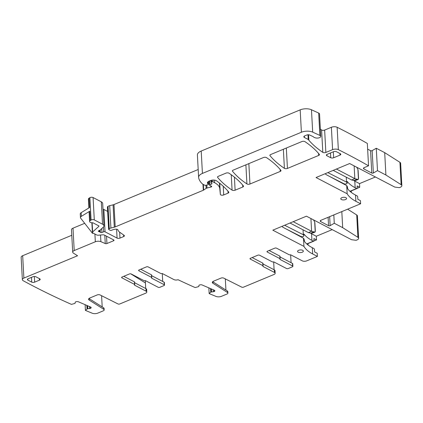 <?xml version="1.0" encoding="UTF-8"?>
<svg xmlns="http://www.w3.org/2000/svg" width="423" height="423" viewBox="0 0 423 423"><rect width="100%" height="100%" fill="white"/><g stroke="black" fill="none" stroke-linecap="round" stroke-linejoin="round"><path stroke-width="0.63" d="M357.9 169.337L358.44 179.236L358.048 179.484L358.545 178.321L358.128 170.58L357.9 169.337L356.705 167.222M358.233 179.468L355.912 180.372L354.003 180.505L351.624 179.971L333.224 170.379M355.912 180.372L358.048 179.484L354.828 178.638L336.428 169.047M314.686 221.98L315.22 231.878L314.834 232.127L315.325 230.963L314.908 223.222L314.686 221.98L313.485 219.865M315.013 232.105L312.697 233.015L310.783 233.147L308.409 232.613L290.004 223.021M312.697 233.015L314.834 232.127L311.608 231.281L293.208 221.689M102.197 306.913L101.594 295.714M85.123 304.682L85.43 310.387L86.556 310.873A791.687 362.469 176.9 0 0 92.293 313.237A4.13 1.893 176.9 0 0 97.787 313.12L103.254 310.847A2.48 1.137 176.9 0 0 104.164 309.895L104.084 308.43A2.48 1.137 -3.1 0 0 103.661 307.838L89.084 298.59A3.305 1.512 -3.1 0 1 88.973 298.516M134.609 282.707L145.956 288.623A3.098 1.417 176.9 0 1 146.649 289.454L146.792 292.023A3.098 1.417 176.9 0 1 145.649 293.208L119.772 303.973A1.237 0.566 176.9 0 1 118.049 303.968L100.055 294.942A2.067 0.946 176.9 0 0 97.179 294.942L89.813 298.004A3.305 1.512 176.9 0 0 88.597 299.273A3.305 1.512 176.9 0 0 89.163 300.06L103.741 309.303A2.48 1.137 176.9 0 1 104.164 309.895M71.783 235.278L22.673 255.709L23.884 278.08A4.13 1.893 176.9 0 0 22.361 279.661A4.13 1.893 176.9 0 0 23.239 280.745A791.687 362.469 176.9 0 0 70.313 303.883L71.439 304.37L74.58 303.524L75.151 303.206L75.178 302.376A1.443 0.661 176.9 0 1 75.617 301.895L75.722 301.842A1.443 0.661 176.9 0 1 76.748 301.615L77.303 301.594A1.443 0.661 176.9 0 1 78.318 301.752L90.696 307.082A1.443 0.661 176.9 0 1 91.104 307.505L91.104 307.537A1.443 0.661 176.9 0 0 91.104 307.505M90.591 307.035L90.659 308.272A1.443 0.661 176.9 0 0 91.098 307.791L91.104 307.537M90.659 308.272L90.554 308.325A1.443 0.661 176.9 0 1 89.528 308.557L87.582 308.653L85.43 310.387M146.792 292.023A3.098 1.417 176.9 0 0 146.094 291.188L134.694 285.245A0.825 0.381 176.9 0 1 134.509 285.023A0.825 0.381 176.9 0 1 134.609 284.827A0.825 0.381 176.9 0 0 134.715 284.631A0.825 0.381 176.9 0 0 134.53 284.409L121.898 277.821A1.237 0.566 176.9 0 1 121.623 277.488A1.237 0.566 176.9 0 1 122.078 277.017L129.443 273.951A1.237 0.566 176.9 0 1 131.183 273.961L143.889 280.586A0.825 0.381 176.9 0 0 144.772 280.671A0.825 0.381 176.9 0 1 145.655 280.756L158.154 287.27A1.237 0.566 176.9 0 0 159.894 287.28L164.055 285.546A1.237 0.566 176.9 0 0 164.51 285.076A1.237 0.566 176.9 0 0 164.235 284.742L164.098 282.173A1.237 0.566 -3.1 0 1 164.373 282.506L164.51 285.076M151.513 275.241A0.825 0.381 176.9 0 0 151.619 275.045L151.757 277.61A0.825 0.381 176.9 0 1 151.656 277.805A0.825 0.381 176.9 0 0 151.55 278.001A0.825 0.381 176.9 0 0 151.735 278.223L164.235 284.742M151.757 277.61A0.825 0.381 176.9 0 0 151.571 277.388L138.866 270.762L138.829 270.07M214.324 290.22L214.387 291.458A1.443 0.661 176.9 0 0 214.826 290.976L214.836 290.723A1.443 0.661 176.9 0 0 214.836 290.696A1.443 0.661 176.9 0 0 214.429 290.268L202.046 284.938A1.443 0.661 176.9 0 0 201.031 284.779L200.476 284.801A1.443 0.661 176.9 0 0 199.45 285.028L199.344 285.081A1.443 0.661 176.9 0 0 198.905 285.567L198.879 286.392L198.308 286.709L195.167 287.555L194.041 287.069A791.687 362.469 176.9 0 1 178.057 279.725L178.046 279.719A3.098 1.417 176.9 0 1 173.948 279.603L162.543 273.655A0.825 0.381 176.9 0 0 161.66 273.57A0.825 0.381 176.9 0 1 160.777 273.485L148.15 266.902A1.237 0.566 176.9 0 0 146.411 266.892L139.045 269.959A1.237 0.566 176.9 0 0 138.591 270.429A1.237 0.566 176.9 0 0 138.866 270.762M214.387 291.458L214.287 291.51A1.443 0.661 176.9 0 1 213.255 291.743L210.77 292.113L209.158 293.573L210.289 294.059A791.687 362.469 176.9 0 0 216.021 296.423A4.13 1.893 176.9 0 0 221.515 296.306L226.982 294.033A2.48 1.137 176.9 0 0 227.897 293.081A2.48 1.137 176.9 0 0 227.468 292.494L212.896 283.246A3.305 1.512 176.9 0 1 212.325 282.458A3.305 1.512 176.9 0 1 213.546 281.195L220.906 278.128A2.067 0.946 176.9 0 1 223.788 278.128L241.776 287.159A1.237 0.566 176.9 0 0 243.505 287.159L274.019 274.464A3.098 1.417 176.9 0 0 275.161 273.274A3.098 1.417 176.9 0 0 274.469 272.444L263.064 266.501A0.825 0.381 176.9 0 1 262.879 266.279A0.825 0.381 176.9 0 1 262.984 266.083A0.825 0.381 176.9 0 0 263.085 265.882A0.825 0.381 176.9 0 0 262.9 265.665L250.273 259.077A1.237 0.566 176.9 0 1 249.993 258.744A1.237 0.566 176.9 0 1 250.453 258.273L257.813 255.206A1.237 0.566 176.9 0 1 259.553 255.217L272.259 261.842A0.825 0.381 176.9 0 0 273.142 261.927A0.825 0.381 176.9 0 1 274.025 262.011L286.524 268.526A1.237 0.566 176.9 0 0 288.264 268.536L292.425 266.802A1.237 0.566 176.9 0 0 292.885 266.331A1.237 0.566 176.9 0 0 292.605 265.998L292.467 263.429A1.237 0.566 -3.1 0 1 292.742 263.762L292.885 266.331M279.889 256.497A0.825 0.381 176.9 0 0 279.989 256.296L280.126 258.865A0.825 0.381 176.9 0 1 280.026 259.061A0.825 0.381 176.9 0 0 279.926 259.257A0.825 0.381 176.9 0 0 280.111 259.479L292.605 265.998M280.126 258.865A0.825 0.381 176.9 0 0 279.941 258.643L267.241 252.018L267.199 251.325M317.398 256.417L312.666 253.948L312.327 247.714L313.803 248.486A1.031 0.56 -112.6 0 1 314.506 249.739L314.622 251.939L317.229 253.298L317.398 256.417L306.675 260.875A3.098 1.417 176.9 0 1 302.318 260.859L290.918 254.91A0.825 0.381 176.9 0 0 290.035 254.826A0.825 0.381 176.9 0 1 289.152 254.741L276.52 248.158A1.237 0.566 176.9 0 0 274.781 248.148L267.415 251.214A1.237 0.566 176.9 0 0 266.961 251.685A1.237 0.566 176.9 0 0 267.241 252.018M347.611 209.184L356.711 214.958A4.13 1.893 176.9 0 1 357.419 215.942L358.63 238.313A4.13 1.893 176.9 0 1 357.112 239.894L356.108 240.312L351.534 239.709L306.432 216.185L272.819 230.17L303.936 246.392A45.446 20.806 176.9 0 0 312.666 253.948M358.63 238.313A4.13 1.893 176.9 0 0 357.921 237.329L342.683 227.659L341.816 211.595M360.618 203.775L355.886 201.306L355.547 195.072L357.023 195.844A1.031 0.56 -112.6 0 1 357.726 197.097L357.842 199.296L360.449 200.655L360.618 203.775L320.999 220.256A2.067 0.946 176.9 0 0 320.237 221.044A2.067 0.946 176.9 0 0 320.703 221.599L328.565 225.697A1.031 0.471 176.9 0 0 330.141 225.644L334.276 223.275L342.683 227.659M368.544 165.811L367.333 143.439A791.687 362.469 176.9 0 0 337.136 127.275L338.347 149.647A4.13 1.893 176.9 0 1 338.395 149.673A791.687 362.469 176.9 0 1 368.544 165.811L364.219 167.614A2.067 0.946 176.9 0 0 363.457 168.402A2.067 0.946 176.9 0 0 363.917 168.957L371.78 173.055A1.031 0.471 176.9 0 0 373.361 173.002L377.496 170.633L385.903 175.016L384.692 152.645L399.931 162.316A4.13 1.893 176.9 0 1 400.639 163.299L401.85 185.671A4.13 1.893 176.9 0 1 400.327 187.252L399.328 187.669L394.754 187.066L349.647 163.542L316.039 177.528L347.151 193.75A45.446 20.806 176.9 0 0 355.886 201.306M401.85 185.671A4.13 1.893 176.9 0 0 401.141 184.687L385.903 175.016M338.347 149.647A4.13 1.893 176.9 0 0 332.589 149.647L325.853 152.449A2.067 0.946 176.9 0 1 322.812 152.359A150.382 68.849 176.9 0 1 308.859 140.23A4.13 1.893 176.9 0 1 308.653 139.891A2.067 0.946 176.9 0 0 308.219 139.479L304.391 137.48A2.48 1.137 176.9 0 1 303.841 136.819A2.48 1.137 176.9 0 1 304.75 135.868L306.802 135.016A2.067 0.946 176.9 0 1 309.631 134.995L313.073 136.587A2.067 0.946 176.9 0 1 313.48 136.878A4.13 1.893 176.9 0 0 315.035 137.724A4.13 1.893 176.9 0 1 315.346 137.819A3.305 1.512 176.9 0 0 318.894 137.866A3.305 1.512 176.9 0 0 320.756 136.386A3.305 1.512 176.9 0 0 319.888 135.434L312.682 132.135A8.264 3.781 176.9 0 0 301.393 132.24L202.421 173.414A10.326 4.727 176.9 0 0 198.614 177.369A10.326 4.727 176.9 0 0 198.641 177.602A39.249 17.967 176.9 0 0 202.58 184.053A2.067 0.946 176.9 0 0 202.829 184.222L204.764 185.232A0.825 0.381 176.9 0 0 205.742 185.295L208.031 184.729A1.031 0.471 176.9 0 0 208.639 184.259A1.031 0.471 176.9 0 0 208.412 183.979L207.762 183.64A1.031 0.471 176.9 0 1 207.561 183.466A4.96 2.268 176.9 0 1 207.407 182.974A4.96 2.268 176.9 0 1 209.237 181.076L210.384 180.595A4.13 1.893 176.9 0 1 216.518 180.827A144.597 66.2 176.9 0 1 228.721 192.042A2.067 0.946 176.9 0 1 228.843 192.338A2.067 0.946 176.9 0 1 228.082 193.126L223.714 194.945A2.067 0.946 176.9 0 1 221.567 195.167A2.067 0.946 176.9 0 1 220.351 194.4L219.775 188.658A22.72 10.406 176.9 0 0 214.71 182.778L213.065 181.922A0.825 0.381 176.9 0 0 211.907 181.916L211.431 182.112A1.031 0.471 176.9 0 0 211.051 182.509A1.031 0.471 176.9 0 0 211.14 182.688L211.891 183.423A1.031 0.471 176.9 0 1 211.981 183.598A1.031 0.471 176.9 0 1 211.669 183.963L209.903 184.825A1.031 0.471 176.9 0 0 209.591 185.189A1.031 0.471 176.9 0 0 209.824 185.47L210.532 185.84A2.067 0.946 176.9 0 0 211.088 186.035A1.237 0.566 176.9 0 1 211.696 186.48A1.237 0.566 176.9 0 1 210.966 187.045L206.974 188.034A2.067 0.946 176.9 0 0 206.149 188.383L203.664 190.064A2.067 0.946 176.9 0 1 203.294 190.26L115.204 226.908A4.13 1.893 176.9 0 1 114.289 227.204L110.916 228.045A4.13 1.893 176.9 0 0 109.256 228.732L108.817 229.028A1.031 0.471 176.9 0 0 108.621 229.329A1.031 0.471 176.9 0 0 108.854 229.604L110.16 230.286A1.031 0.471 176.9 0 0 111.698 230.249A6.609 3.024 176.9 0 1 115.595 229.181A2.067 0.946 176.9 0 1 117.906 229.89A14.461 6.62 176.9 0 0 119.915 232.375L124.108 235.32A2.067 0.946 176.9 0 1 124.415 235.78A2.067 0.946 176.9 0 1 123.653 236.573L119.973 238.101A2.067 0.946 176.9 0 1 117.071 238.091L105.068 231.83A1.031 0.471 176.9 0 0 103.651 231.815L101.927 232.476A1.031 0.471 176.9 0 1 100.33 232.312A2.067 0.946 176.9 0 0 99.971 232.026L99.421 231.741A2.067 0.946 176.9 0 0 98.845 231.54A1.031 0.471 176.9 0 1 98.326 231.164A1.031 0.471 176.9 0 1 98.707 230.768L99.669 230.366A1.031 0.471 176.9 0 0 99.923 230.212L103.17 227.32A6.197 2.839 176.9 0 0 103.91 225.866A6.197 2.839 176.9 0 0 102.525 224.206L94.292 219.912A2.067 0.946 176.9 0 0 91.088 220.05L90.284 220.542A3.098 1.417 176.9 0 0 89.602 221.499A3.098 1.417 176.9 0 0 92.478 222.757A0.825 0.381 176.9 0 1 93.06 222.868L98.686 225.803A1.237 0.566 176.9 0 1 98.961 226.136A1.237 0.566 176.9 0 1 98.813 226.427L92.642 231.931A2.067 0.946 176.9 0 0 92.399 232.417A2.067 0.946 176.9 0 0 92.859 232.967L96.624 234.929A2.067 0.946 176.9 0 0 98.422 235.199L102.63 234.834A2.067 0.946 176.9 0 1 104.428 235.098L113.75 239.963A1.237 0.566 176.9 0 1 114.025 240.296A1.237 0.566 176.9 0 1 113.57 240.766L106.929 243.532A1.237 0.566 176.9 0 1 105.258 243.558L100.896 241.681A4.13 1.893 176.9 0 0 95.328 241.766L74.215 250.548A4.13 1.893 176.9 0 0 72.693 252.129A4.13 1.893 176.9 0 0 73.401 253.118L77.557 255.751L23.884 278.08M341.435 199.55A2.892 1.322 176.9 0 0 344.676 199.815A2.892 1.322 176.9 0 0 346.564 198.461A2.892 1.322 176.9 0 0 345.914 197.684A2.892 1.322 176.9 0 0 342.672 197.414A2.892 1.322 176.9 0 0 340.79 198.773A2.892 1.322 176.9 0 0 341.435 199.55M270.63 154.559A2.067 0.946 176.9 0 0 269.869 155.347A2.067 0.946 176.9 0 0 269.99 155.643A144.597 66.2 176.9 0 0 284.399 168.343A2.067 0.946 176.9 0 0 287.434 168.433L318.693 155.431A2.067 0.946 176.9 0 0 319.455 154.638A2.067 0.946 176.9 0 0 319.328 154.347A144.597 66.2 176.9 0 0 304.941 141.636A2.067 0.946 176.9 0 0 301.906 141.546L270.63 154.559M233.152 170.146A2.067 0.946 176.9 0 0 232.391 170.94A2.067 0.946 176.9 0 0 232.513 171.236A144.597 66.2 176.9 0 0 246.921 183.936A2.067 0.946 176.9 0 0 249.956 184.026L280.253 171.421A2.067 0.946 176.9 0 0 281.015 170.633A2.067 0.946 176.9 0 0 280.893 170.337A144.597 66.2 176.9 0 0 266.511 157.626A2.067 0.946 176.9 0 0 263.476 157.53L233.152 170.146M235.114 190.202L242.776 187.014A2.067 0.946 176.9 0 0 243.537 186.226A2.067 0.946 176.9 0 0 243.415 185.93A144.597 66.2 176.9 0 0 229.033 173.219A2.067 0.946 176.9 0 0 225.998 173.123L218.294 176.328A2.067 0.946 176.9 0 0 217.533 177.121A2.067 0.946 176.9 0 0 217.655 177.417A144.597 66.2 176.9 0 0 232.079 190.112A2.067 0.946 176.9 0 0 235.114 190.202L234.405 177.142M330.49 152.962L330.749 157.737L326.842 155.701A2.067 0.946 176.9 0 1 326.382 155.146A2.067 0.946 176.9 0 1 327.143 154.358L333.546 151.693A2.067 0.946 176.9 0 1 336.444 151.704L340.351 153.745A2.067 0.946 176.9 0 1 340.816 154.295A2.067 0.946 176.9 0 1 340.055 155.088L333.652 157.753L333.329 151.783M330.749 157.737A2.067 0.946 176.9 0 0 333.652 157.753M39.365 278.604L39.45 280.148A2.067 0.946 176.9 0 0 40.211 279.36A2.067 0.946 176.9 0 0 39.751 278.805L35.844 276.769A2.067 0.946 176.9 0 0 32.941 276.753L28.14 278.752A2.067 0.946 176.9 0 0 27.379 279.54A2.067 0.946 176.9 0 0 27.839 280.095L31.746 282.13A2.067 0.946 176.9 0 0 34.649 282.146L34.342 276.483M39.45 280.148L34.649 282.146M302.699 250.326A2.892 1.322 176.9 0 0 299.458 250.056A2.892 1.322 176.9 0 0 297.57 251.415A2.892 1.322 176.9 0 0 298.215 252.193A2.892 1.322 176.9 0 0 301.456 252.457A2.892 1.322 176.9 0 0 303.344 251.103A2.892 1.322 176.9 0 0 302.699 250.326M145.295 280.655L145.724 288.502M162.279 273.57L162.707 281.448M208.851 287.867L209.158 293.573M225.93 290.099L225.322 278.9M275.161 273.274L275.024 270.709A3.098 1.417 176.9 0 0 274.326 269.879L274.469 272.444M273.67 261.911L274.093 269.752M290.649 254.826L291.077 262.704M306.871 244.05L313.755 241.184A1.031 0.56 -112.6 0 0 314.009 240.571L313.898 238.556L316.504 239.91L316.304 236.246L332.208 229.626M316.504 239.91L313.951 240.973M308.108 245.065L308.029 243.569M334.276 223.275L333.821 214.921M350.085 191.408L356.975 188.542A1.031 0.56 -112.6 0 0 357.229 187.928L357.118 185.914L359.724 187.267L359.524 183.603L375.428 176.983M359.724 187.267L357.171 188.33M351.328 192.423L351.243 190.926M377.496 170.633L376.28 148.262L384.692 152.645M367.645 149.16L370.569 150.683A1.031 0.471 176.9 0 0 372.15 150.63L376.28 148.262M337.136 127.275A4.13 1.893 176.9 0 0 331.378 127.275L332.589 149.647M320.364 129.137A150.382 68.849 176.9 0 0 321.602 129.988A2.067 0.946 176.9 0 0 324.642 130.078L331.378 127.275M320.756 136.386L319.545 114.014A3.305 1.512 176.9 0 0 318.678 113.063L319.888 135.434M198.614 177.369L197.404 154.992A10.326 4.727 176.9 0 1 201.205 151.043L300.177 109.869A8.264 3.781 176.9 0 1 311.471 109.763L318.678 113.063M198.191 169.507L113.993 204.536L115.204 226.908M108.621 229.329L107.41 206.958A1.031 0.471 176.9 0 1 107.606 206.657L108.045 206.361A4.13 1.893 176.9 0 1 109.705 205.673L113.078 204.832A4.13 1.893 176.9 0 0 113.993 204.536M103.016 209.322A1.031 0.471 176.9 0 1 103.857 209.459L107.654 211.442M103.91 225.866L102.699 203.495A6.197 2.839 176.9 0 0 101.314 201.834L102.525 224.206M81.163 212.674L81.359 216.343A4.13 1.893 176.9 0 0 80.449 217.618L80.248 213.948A4.13 1.893 176.9 0 1 81.163 212.674L89.581 207.524L89.073 198.17L89.872 197.678A2.067 0.946 176.9 0 1 93.081 197.541L101.314 201.834M81.359 216.343L89.782 211.188A3.098 1.417 176.9 0 0 89.094 212.145L89.602 221.499M89.073 198.17A3.098 1.417 176.9 0 0 88.391 199.127L88.867 207.957M84.685 223.318L73.005 228.177A4.13 1.893 176.9 0 0 71.482 229.758L72.693 252.129M80.449 217.618A4.13 1.893 176.9 0 0 80.677 218.178L92.531 233.369L93.139 233.115M22.673 255.709A4.13 1.893 176.9 0 0 21.15 257.29L22.361 279.661M134.472 282.257A0.825 0.381 176.9 0 0 134.572 282.062A0.825 0.381 176.9 0 0 134.387 281.84L134.53 284.409M123.78 276.309L134.387 281.84M151.651 275.685L164.098 282.173M151.619 275.045A0.825 0.381 176.9 0 0 151.434 274.823L151.571 277.388M140.748 269.25L151.434 274.823M227.897 293.081L227.817 291.616A2.48 1.137 176.9 0 0 227.389 291.024L227.468 292.494M212.7 281.702A3.305 1.512 176.9 0 0 212.817 281.776L227.389 291.024M262.979 263.963L274.326 269.879M262.842 263.513A0.825 0.381 176.9 0 0 262.947 263.318A0.825 0.381 176.9 0 0 262.762 263.095L262.9 265.665M252.15 257.565L262.762 263.095M280.026 256.941L292.467 263.429M279.989 256.296A0.825 0.381 176.9 0 0 279.804 256.079L279.941 258.643M269.118 250.506L279.804 256.079M312.327 247.714A45.446 20.806 -3.1 0 1 307.347 244.457A45.446 20.806 -3.1 0 1 304.555 241.591L304.068 239.169L303.492 238.244L303.936 246.392M304.227 240.893L304.153 240.703A1.708 0.783 176.9 0 1 304.227 240.904L304.148 239.376M284.642 225.253L303.302 234.744L303.037 229.816M282.146 226.289A1.031 0.56 -112.6 0 0 282.77 227.172L303.492 238.244M355.547 195.072A45.446 20.806 -3.1 0 1 350.561 191.815A45.446 20.806 -3.1 0 1 347.775 188.949L347.288 186.527L346.712 185.602L347.151 193.75M347.447 188.251L347.373 188.061A1.708 0.783 176.9 0 1 347.447 188.261L347.288 186.527M327.857 172.61L346.522 182.102L346.257 177.174M325.361 173.647A1.031 0.56 -112.6 0 0 325.99 174.53L346.712 185.602M91.992 222.741A2.067 0.946 176.9 0 0 91.891 223.064L92.399 232.417M130.749 273.824L145.422 282.971M316.304 236.246L311.571 233.776A45.446 20.806 -3.1 0 1 310.429 233.152M313.755 241.184A1.031 0.56 -112.6 0 1 313.406 241.147L311.931 240.38A45.446 20.806 -3.1 0 1 306.945 237.123A45.446 20.806 -3.1 0 1 304.158 234.257L303.799 234.099L303.878 235.632L303.302 234.744M359.524 183.603L354.791 181.134A45.446 20.806 -3.1 0 1 353.649 180.51M356.975 188.542A1.031 0.56 -112.6 0 1 356.626 188.505L355.151 187.738A45.446 20.806 -3.1 0 1 350.165 184.481A45.446 20.806 -3.1 0 1 347.373 181.615L347.013 181.456L347.098 182.99C346.96 183.952 345.977 184.238 344.142 183.846L329.469 176.386M303.799 234.099A1.708 0.783 176.9 0 1 303.873 234.31L303.878 235.632C303.74 236.594 302.757 236.88 300.922 236.489L286.249 229.028M347.172 183.196L346.522 182.102M354.003 180.505L356.848 179.32M354.136 165.885L354.828 178.638L351.624 179.971M310.783 233.147L313.628 231.963M310.916 218.527L311.608 231.281L308.409 232.613M103.661 307.838L103.741 309.303M89.084 298.59L89.163 300.06M145.956 288.623L146.094 291.188M91.077 307.389L91.098 307.791M90.485 306.987L90.554 308.325M89.417 306.527L89.528 308.557M87.577 305.734L87.73 308.621M87.424 305.67L87.582 308.653M86.889 305.443L87.075 308.901M86.847 305.422L87.038 308.927M214.805 290.575L214.826 290.976M214.212 290.173L214.287 291.51M213.15 289.713L213.255 291.743M211.304 288.92L211.463 291.807M211.151 288.856L211.315 291.838M210.617 288.629L210.807 292.087M210.58 288.608L210.77 292.113M356.711 214.958L357.921 237.329M330.141 225.644L329.654 216.655M328.111 217.295L328.565 225.697M320.703 221.599L320.639 220.446M399.931 162.316L401.141 184.687M373.361 173.002L372.15 150.63M370.569 150.683L371.78 173.055M363.917 168.957L363.859 167.804M324.642 130.078L325.853 152.449M321.602 129.988L322.812 152.359M308.557 134.752L308.859 140.23M308.372 134.747L308.653 139.891M311.471 109.763L312.682 132.135M300.177 109.869L301.393 132.24M201.205 151.043L202.421 173.414M208.28 181.589L208.412 183.979M207.677 182.16L207.762 183.64M207.503 182.461L207.561 183.466M227.976 191.148L228.082 193.126M223.244 186.263L223.714 194.945M219.749 183.27L220.351 194.4M219.468 183.048L219.775 188.658M214.567 180.14L214.71 182.778M212.965 180.061L213.065 181.922M211.812 180.187L211.907 181.916M211.336 180.288L211.431 182.112M211.627 183.159L211.669 183.963M209.692 180.885L209.903 184.825M210.908 185.988L210.966 187.045M206.815 185.031L206.974 188.034M205.975 185.237L206.149 188.383M203.363 184.497L203.664 190.064M202.971 184.296L203.294 190.26M113.078 204.832L114.289 227.204M109.705 205.673L110.916 228.045M108.045 206.361L109.256 228.732M107.606 206.657L108.817 229.028M123.569 234.939L123.653 236.573M119.651 232.185L119.973 238.101M116.589 229.192L117.071 238.091M103.857 209.459L105.068 231.83M103.392 227.098L103.651 231.815M101.721 228.616L101.927 232.476M100.203 229.969L100.33 232.312M99.876 230.255L99.971 232.026M99.352 230.498L99.421 231.741M98.802 230.731L98.845 231.54M93.081 197.541L94.292 219.912M89.872 197.678L91.088 220.05M89.782 211.188L90.284 220.542M73.005 228.177L74.215 250.548M94.911 234.041L95.328 241.766M232.481 170.633L232.513 171.236M280.148 169.449L280.253 171.421M249.956 184.026L248.851 163.616M245.89 164.848L246.921 183.936M231.249 174.752L232.079 190.112M217.623 176.814L217.655 177.417M242.67 185.041L242.776 187.014M287.434 168.433L286.329 148.024M318.582 153.454L318.693 155.431M283.368 149.256L284.399 168.343M269.959 155.04L269.99 155.643M134.667 284.764L134.694 285.245M121.861 277.128L121.898 277.821M151.709 277.747L151.735 278.223M212.817 281.776L212.896 283.246M263.037 266.019L263.064 266.501M250.236 258.384L250.273 259.077M280.084 259.003L280.111 259.479M307.965 134.757L308.219 139.479M304.317 136.095L304.391 137.48M98.781 225.861L98.813 226.427M92.145 222.752L92.642 231.931M113.523 239.841L113.57 240.766M106.533 236.198L106.929 243.532M104.809 235.299L105.258 243.558M100.531 235.014L100.896 241.681M339.97 153.544L340.055 155.088M326.842 155.701L326.778 154.548M27.775 278.942L27.839 280.095M31.487 277.356L31.746 282.13M311.931 240.38L311.571 233.776M355.151 187.738L354.791 181.134M306.728 243.928L313.406 241.147M303.883 234.516A2.12 0.973 176.9 0 0 304.158 234.257M349.948 191.286L356.626 188.505M347.103 181.874A2.12 0.973 176.9 0 0 347.373 181.615M347.172 183.201L347.093 181.668A1.708 0.783 176.9 0 0 347.013 181.456M208.491 181.451L208.639 184.259M210.94 180.399L211.051 182.509M209.364 181.018L209.591 185.189M134.572 282.062L134.715 284.631M262.947 263.318L263.085 265.882"/></g></svg>
